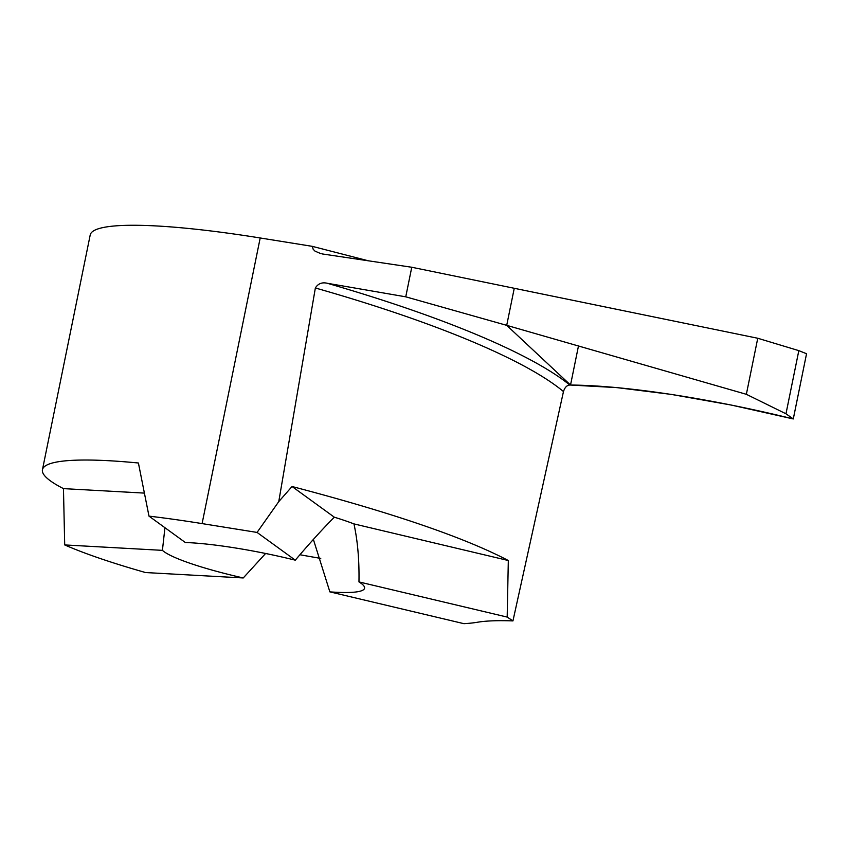 <?xml version="1.0" encoding="UTF-8"?>
<svg xmlns="http://www.w3.org/2000/svg" width="849" height="849" viewBox="0 0 849 849"><rect width="100%" height="100%" fill="white"/><g stroke="black" fill="none" stroke-linecap="round" stroke-linejoin="round"><path stroke-width="1.27" d="M164.939 527.707L162.414 550.354A104.13 14.316 -168.5 0 0 164.006 551.638A104.13 14.316 -168.5 0 0 243.249 577.957L265.599 553.484M295.293 560.17A104.13 14.316 -168.5 0 0 185.337 542.511L148.989 516.128A235.141 32.315 11.5 0 1 202.094 523.6L257.067 532.429L295.293 560.17C309.63 543.254 322.641 528.938 334.326 517.2A104.13 14.316 -168.5 0 1 353.948 523.897C357.662 540.898 359.339 560.234 358.968 581.915A104.13 14.316 -168.5 0 1 361.037 583.284A104.13 14.316 -168.5 0 1 364.561 588.23A104.13 14.316 -168.5 0 1 329.868 591.87L463.915 623.675A235.141 32.315 11.5 0 0 477.541 622.232A201.553 27.699 -168.5 0 1 512.945 620.906L507.182 617.085L358.968 581.915M368.562 260.855L312.294 246.348L260.197 237.975A235.141 32.315 -168.5 0 0 90.206 234.971L42.45 469.72A235.141 32.315 11.5 0 1 138.408 463.002L148.989 516.128M243.249 577.957L145.55 572.544A235.141 32.315 11.5 0 1 64.704 544.931L63.463 488.621A235.141 32.315 11.5 0 1 50.42 480.874A235.141 32.315 11.5 0 1 42.45 469.72M322.079 253.915L411.765 267.255L405.748 296.821L327.321 283.279C322.068 282.027 318.088 283.598 315.361 287.981A417.719 78.066 12.4 0 1 563.471 391.569L512.945 620.906M257.067 532.429L278.759 501.621L292.045 486.509C392.111 512.754 464.201 537.428 508.318 560.52L507.182 617.085M508.318 560.52L353.948 523.897M63.463 488.621L144.319 493.099M320.752 558.398A235.141 32.315 11.5 0 1 299.93 554.737M312.294 246.348L313.175 249.266L315.053 251.166L321.028 253.724M315.361 287.981L278.759 501.621M578.498 345.851L570.528 385.043L616.661 387.59L671.166 394.382L731.297 405.058L793.284 418.95L806.55 353.736L798.824 350.637L757.754 338.252L746.356 394.307L506.715 325.347L570.528 385.043L506.715 325.347L514.186 288.639L506.715 325.347L405.748 296.821M411.765 267.255L757.754 338.252M292.045 486.509L334.326 517.2M64.704 544.931L162.414 550.354M313.377 539.433L329.868 591.87M563.471 391.569C564.829 387.377 566.941 385.202 569.817 385.032L570.528 385.043C625.289 385.457 709.732 398.33 793.284 418.95L806.55 353.736M798.824 350.637L785.972 413.781L793.284 418.95M746.356 394.307L785.972 413.781M260.197 237.975L202.094 523.6M327.321 283.279A424.542 79.339 12.4 0 1 569.817 385.032"/></g></svg>
